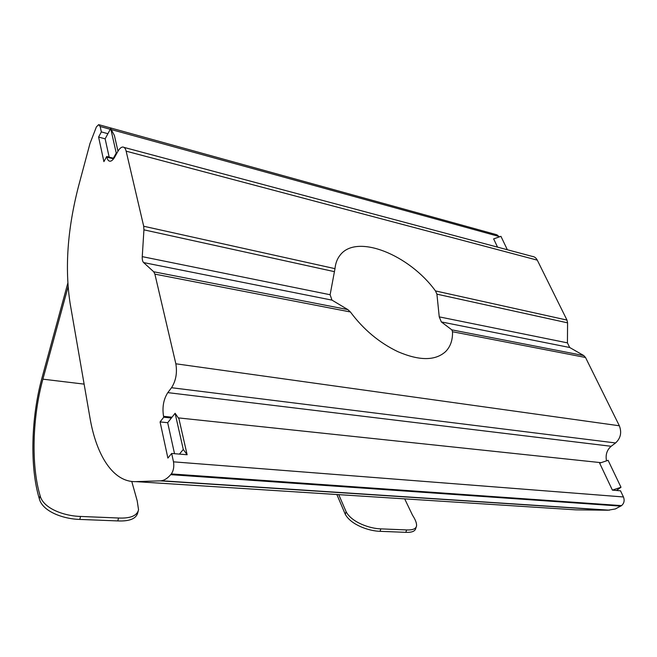 <?xml version="1.0" encoding="UTF-8"?>
<svg xmlns="http://www.w3.org/2000/svg" width="657" height="657" viewBox="0 0 657 657"><rect width="100%" height="100%" fill="white"/><g stroke="black" fill="none" stroke-linecap="round" stroke-linejoin="round"><path stroke-width="0.99" d="M452.509 331.736C452.763 340.063 450.447 346.691 445.577 351.618C435.32 360.882 419.429 360.907 397.904 351.684C379.261 342.749 363.436 329.51 350.411 311.976L347.816 309.587L331.982 300.126L330.118 294.738L334.988 268.656C335.53 263.145 337.296 258.571 340.285 254.941C356.915 233.424 409.368 254.834 435.468 290.928L436.913 294.155L439.246 316.871L441.332 321.922L451.819 329.855L452.509 331.736L585.51 357.474L619.346 425.777L175.846 363.789C177.349 372.856 175.912 380.838 171.534 387.72L167.806 392.623C163.527 399.325 162.107 407.217 163.544 416.316L163.741 417.203L171.378 418.008L175.099 413.278L183.287 449.462L187.13 454.743L179.435 454.102L183.287 449.462M110.286 129.289L100.168 126.505L98.665 124.633L96.407 126.883L89.952 143.571L78.487 186.424C67.474 229.137 64.698 268.155 70.135 303.485L89.96 417.778C96.374 455.572 113.275 482.337 135.703 481.622L576.099 509.865L607.93 510.218L160.251 480.858L135.703 481.622M350.411 311.976L154.888 274.133L175.846 363.789M154.888 274.133L153.713 271.768L347.816 309.587M331.982 300.126L143.612 262.578L153.713 271.768M143.612 262.578C142.569 261.511 142.117 259.531 142.257 256.641L330.118 294.738M334.347 271.645L143.932 229.843L142.257 256.641M143.932 229.843L143.694 226.246L334.988 268.656M109.169 157.13L105.136 138.824L98.599 137.067L103.905 161.63L106.721 156.497L106.861 157.122C107.502 159.897 108.619 161.261 110.212 161.22C111.739 161.047 113.291 159.585 114.86 156.826L117.792 151.562C119.402 148.728 121.019 147.217 122.637 147.028C124.272 146.971 125.446 148.351 126.144 151.167L143.694 226.246M126.144 151.167L537.286 260.147C536.104 257.856 534.387 256.6 532.145 256.37L124.083 147.414M537.286 260.147L566.983 320.082L567.574 322.842L567.434 342.864L569.701 347.504L583.777 355.568L585.51 357.474M171.534 387.72L615.568 442.958C620.66 438.244 621.916 432.511 619.346 425.777M615.568 442.958L611.15 446.284L167.806 392.623M606.518 460.844C605.343 454.825 606.896 449.971 611.15 446.284M616.471 490.475L612.398 490.13L599.644 463.152L608.103 460.311L620.996 487.256L616.471 490.475L620.52 490.812L623.452 496.963C624.766 500.486 624.125 503.369 621.538 505.619L615.297 508.978L607.93 510.218M99.273 124.805L496.897 234.787L499.353 236.89M497.546 247.139L493.645 238.885L500.938 236.339L507.352 249.75M100.168 126.505L101.35 131.909L107.904 133.7L110.688 128.534L114.4 135.473L117.989 151.217M113.907 158.353L113.374 158.214L116.24 153.065L110.688 128.534M106.721 156.497L113.374 158.214M175.099 413.278L178.942 418.805L187.13 454.743M174.524 453.691L167.691 422.697L160.078 421.917L167.88 458.077L171.666 453.453L179.435 454.102M171.666 453.453L173.497 461.838L623.452 496.963M338.741 494.639L346.124 511.737C351.676 522.274 369.62 528.622 380.855 528.869L380.05 531.316C368.823 531.086 350.92 524.754 345.303 514.332L336.86 494.516M404.679 498.868L412.522 515.219C415.528 519.835 416.867 523.457 416.53 526.093C415.848 528.91 412.555 530.191 406.626 529.936L380.855 528.869M416.218 527.029L415.733 528.474C415.052 531.291 411.75 532.581 405.821 532.342L380.05 531.316M621.538 505.619L171.305 473.927L170.689 474.658L620.816 506.12M98.599 137.067L101.35 131.909M160.251 480.858L161.433 480.752C164.595 480.226 167.683 478.197 170.689 474.658M171.305 473.927C173.522 470.699 174.261 466.667 173.497 461.838M160.078 421.917L163.741 417.203M68.073 286.863L42.894 379.171C32.39 417.228 30.969 465.255 40.11 495.698C43.157 508.313 63.737 516.008 80.565 516.443L79.801 519.424C63.006 519.022 42.45 511.335 39.346 498.852C29.688 467.423 31.093 417.441 41.999 377.857L67.811 283.118M137.781 512.682C136.262 518.693 129.593 521.444 117.784 520.927L118.547 518.012C130.365 518.562 137.034 515.819 138.553 509.791L137.19 500.782L131.77 481.458M118.547 518.012L80.565 516.443M117.784 520.927L79.801 519.424M167.691 422.697L171.378 418.008M105.136 138.824L107.904 133.7M116.24 153.065L116.593 153.713M612.398 490.13L620.996 487.256M113.546 158.846L106.861 157.122M163.544 416.316L172.003 417.211M178.302 417.885L601.073 462.676M499.172 236.52L111.238 129.552M439.246 316.871L567.434 342.864M567.574 322.842L436.913 294.155M435.468 290.928L566.983 320.082M569.701 347.504L441.332 321.922M405.821 532.342L406.626 529.936M451.819 329.855L583.777 355.568M84.121 384.123L42.894 379.171M39.346 498.852L40.11 495.698M345.303 514.332L346.124 511.737M161.433 480.752L609.441 510.185M138.249 510.941L137.789 512.682"/></g></svg>
